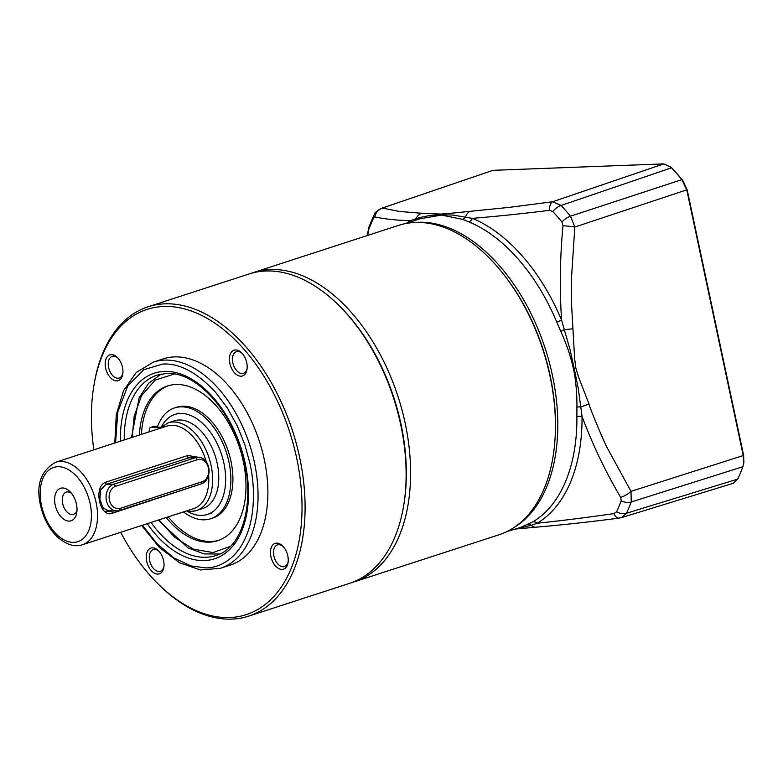 <?xml version="1.0" encoding="UTF-8"?>
<svg xmlns="http://www.w3.org/2000/svg" width="783" height="783" viewBox="0 0 783 783"><rect width="100%" height="100%" fill="white"/><g stroke="black" fill="none" stroke-linecap="round" stroke-linejoin="round"><path stroke-width="1.17" d="M415.088 222.48A161.885 98.55 72 0 1 552.436 375.38A161.885 98.55 72 0 1 514.177 527.39M507.012 531.53L520.382 527.507L532.694 521.948A162.316 98.815 -108 0 0 576.885 416.781L576.905 407.199C577.159 396.12 575.926 379.628 573.391 368.646C570.69 356.334 566.491 343.894 560.775 331.326L556.752 322.077A162.316 98.815 -108 0 0 468.919 221.902L462.616 219.367L441.485 215.071L419.717 218.849M503.635 274.363A160.231 97.542 72 0 1 550.175 375.811A160.231 97.542 72 0 1 555.313 433.371M367.814 235.38L368.03 233.158A10.845 1.165 -174.8 0 0 367.609 233.432L367.413 235.507M380.939 208.493L492.938 170.342L663.769 163.892L670.835 167.112L672.587 168.815A216.343 131.701 72 0 1 682.854 180.521L687.161 189.731L743.635 455.432L743.85 462.694L742.901 466.697A218.457 132.993 72 0 1 737.694 479.108L733.289 483.277L621.379 517.641M368.03 233.158L368.842 229.262A10.845 6.841 -159.4 0 1 369.038 226.776A10.845 6.841 -159.4 0 1 369.038 226.767L367.609 233.432M406.142 223.478A164.929 100.41 72 0 1 410.458 220.689C396.883 220.356 385.011 219.103 374.842 216.94L373.452 218.281A211.439 128.715 -108 0 0 368.842 229.262M672.587 168.815L671.52 167.807A218.457 132.993 72 0 1 681.885 179.63L686.848 190.21L743.321 455.912L743.566 464.27M663.769 163.892L552.641 201.74L509.713 207.319L453.739 212.996L441.005 214.082L421.9 213.27A10.845 9.357 91.7 0 0 415.988 218.692L410.458 220.689A5.422 4.258 -120.6 0 1 410.106 222.215M421.9 213.27L399.584 211.479L382.701 208.151A10.845 10.326 104.3 0 0 374.842 216.94M381.194 208.395L492.938 170.342M737.694 479.108L626.508 513.227L621.673 517.563L619.079 518.121A10.845 5.364 -97.2 0 1 613.911 513.599C586.624 517.553 561.029 520.764 537.128 523.23A5.422 4.258 59.4 0 0 532.694 521.948M743.635 455.432L631 491.362L631.235 501.981A216.676 131.906 72 0 1 626.508 513.227A10.845 7.204 -154.9 0 1 616.593 511.837L613.911 513.599M576.885 416.781A5.422 1.977 179.5 0 1 582.014 416.37C592.839 445.155 605.739 472.169 620.723 497.381A10.845 3.798 149.3 0 0 631 491.362L607.911 449.08C605.66 445.938 589.472 407.503 588.904 403.754L578.696 377.386L575.838 368.03L574.595 358.311L571.492 303.246L571.512 277.789L574.82 227.031A10.845 1.086 -174.5 0 0 562.997 225.798C559.992 257.03 559.522 288.477 561.577 320.139A5.422 0.577 -22.7 0 1 556.752 322.077M682.854 180.521L681.885 179.63L570.484 216.186L574.82 227.031L687.161 189.731M468.919 221.902A5.422 3.817 112.3 0 0 472.325 218.349C496.383 216.402 522.095 213.73 549.451 210.353A10.845 5.383 82.2 0 1 552.641 201.74L561.088 205.469A216.676 131.906 72 0 1 570.484 216.186A10.845 4.698 140.4 0 0 561.93 221.971L562.997 225.798M516.291 528.74L531.236 525.344L537.128 523.23A164.929 100.41 72 0 0 582.033 416.37L578.275 388.564L574.193 368.46L570.004 349.472L561.577 320.139A164.929 100.41 72 0 0 472.325 218.349L452.643 215.031L439.498 214.777C432.108 214.934 423.505 216.392 415.988 218.692A5.422 4.023 65.7 0 1 414.961 220.512M527.517 524.737A5.422 4.532 -115.7 0 1 531.236 525.344A10.845 7.399 85.5 0 0 535.875 527.194L535.875 527.194C561.431 525.041 589.159 522.016 619.079 518.121M620.723 497.381L621.213 500.866A211.439 128.715 72 0 1 616.593 511.837M560.775 331.326L564.582 329.643L572.97 328.782M576.905 407.199A5.422 1.478 -179.5 0 1 581.006 406.906A10.845 2.418 -19 0 0 588.904 403.754M549.451 210.353L552.759 211.508A211.439 128.715 72 0 1 561.93 221.971M462.616 219.367A5.422 4.179 111.2 0 0 465.66 216.813A10.845 7.399 -94.8 0 1 470.094 211.449M93.862 449.824A160.476 97.689 72 0 1 93.617 387.301L93.862 385.755A162.649 99.01 72 0 1 148.085 306.789A162.649 99.01 72 0 1 299.703 457.644A162.649 99.01 72 0 1 248.622 616.152A162.649 99.01 72 0 1 158.332 584.147L157.226 583.041A160.476 97.689 72 0 1 120.67 532.323M248.622 616.152L349.658 583.315A162.649 99.01 -108 0 0 403.881 504.35A162.649 99.01 -108 0 0 400.739 424.807A162.649 99.01 -108 0 0 339.411 305.957A162.649 99.01 -108 0 0 249.121 273.952L148.085 306.789M403.881 504.35L404.126 502.803A160.476 97.689 -108 0 0 401.023 424.327A160.476 97.689 -108 0 0 340.517 307.063L339.411 305.957M93.617 387.301A160.476 97.689 72 0 1 190.739 310.822A160.476 97.689 72 0 1 296.708 458.231A160.476 97.689 72 0 1 268.726 601.559A160.476 97.689 72 0 1 157.226 583.041M105.627 368.059A13.556 8.251 72 0 1 107.995 355.952A13.556 8.251 72 0 1 117.411 357.518A13.556 8.251 72 0 1 122.52 367.423A13.556 8.251 72 0 1 122.784 374.049A13.556 8.251 72 0 1 114.572 380.509A13.556 8.251 72 0 1 105.627 368.059M117.979 358.125A11.383 6.93 -108 0 0 112.194 356.382A11.383 6.93 -108 0 0 108.612 367.481A11.383 6.93 -108 0 0 119.231 378.042A11.383 6.93 -108 0 0 122.882 373.237M229.84 363.371A13.556 8.251 72 0 1 232.208 351.264A13.556 8.251 72 0 1 241.624 352.83A13.556 8.251 72 0 1 246.733 362.735A13.556 8.251 72 0 1 246.997 369.361A13.556 8.251 72 0 1 238.795 375.82A13.556 8.251 72 0 1 229.84 363.371M242.192 353.436A11.383 6.93 -108 0 0 236.407 351.694A11.383 6.93 -108 0 0 232.835 362.793A11.383 6.93 -108 0 0 243.444 373.354A11.383 6.93 -108 0 0 247.105 368.539M283.26 546.642A11.383 6.93 -108 0 0 278.65 544.694A11.383 6.93 -108 0 0 277.476 544.899A11.383 6.93 -108 0 0 273.903 555.999A11.383 6.93 -108 0 0 283.338 566.765A11.383 6.93 -108 0 0 284.513 566.559A11.383 6.93 -108 0 0 288.173 561.754M276.565 543.128A13.556 8.251 72 0 1 282.692 546.035A13.556 8.251 72 0 1 288.066 562.566A13.556 8.251 72 0 1 282.154 569.398A13.556 8.251 72 0 1 270.908 556.576A13.556 8.251 72 0 1 276.565 543.128M159.047 551.33A11.383 6.93 -108 0 0 154.427 549.382A11.383 6.93 -108 0 0 153.262 549.588A11.383 6.93 -108 0 0 149.68 560.687A11.383 6.93 -108 0 0 159.125 571.453A11.383 6.93 -108 0 0 160.3 571.247A11.383 6.93 -108 0 0 163.95 566.442M152.352 547.816A13.556 8.251 72 0 1 158.479 550.723A13.556 8.251 72 0 1 163.853 567.254A13.556 8.251 72 0 1 157.931 574.086A13.556 8.251 72 0 1 146.695 561.264A13.556 8.251 72 0 1 152.352 547.816M220.405 568.311A108.436 66.007 72 0 0 254.465 462.645A108.436 66.007 72 0 0 153.39 362.069L163.207 358.878A108.436 66.007 72 0 1 264.282 459.455A108.436 66.007 72 0 1 230.231 565.12L220.405 568.311L200.399 569.955L179.493 562.752L159.399 547.493L141.625 525.51M115.561 442.767L117.793 412.005L127.698 386.058L143.798 369.674L162.776 364.056C179.454 363.087 197.013 372.454 215.462 392.156L227.442 408.139L237.406 426.167L244.903 444.891L249.983 463.516C255.297 487.339 254.876 516.036 246.107 536.326C244.247 540.769 241.184 546.475 238.443 549.96C235.566 553.826 232.316 557.124 228.714 559.855C221.168 565.072 215.266 567.499 206.115 567.929L190.974 565.923L174.1 558.015L157.452 544.195L142.369 525.266M186.99 511.084A52.588 32.015 -108 0 0 201.975 515.41A52.588 32.015 -108 0 0 207.387 514.46A52.588 32.015 -108 0 0 222.861 458.858A52.588 32.015 -108 0 0 180.305 413.473A52.588 32.015 -108 0 0 174.883 414.432A52.588 32.015 -108 0 0 161.621 426.49M160.828 427.185L150.042 427.596A63.159 38.455 -108 0 0 148.956 431.913M150.042 427.596L154.134 426.265L157.755 426.128M187.842 455.491L187.577 457.918L195.672 457.615A13.556 10.6 -92.2 0 1 197.952 457.203A13.556 10.6 -92.2 0 1 208.934 468.87A13.556 10.6 -92.2 0 1 201.26 483.884L119.447 510.467A13.556 10.6 -92.2 0 1 117.166 510.878A13.556 10.6 -92.2 0 1 106.185 499.211A13.556 10.6 -92.2 0 1 113.858 484.197L105.764 484.501L106.038 482.074L187.842 455.491L197.913 457.203M197.473 459.66L195.672 457.615L113.858 484.197L115.659 486.253L197.473 459.66A11.383 8.897 -92.2 0 1 208.405 467.901A11.383 8.897 -92.2 0 1 202.161 481.731L120.347 508.314A11.383 8.897 -92.2 0 1 109.414 500.073A11.383 8.897 -92.2 0 1 115.659 486.253M139.394 435.025A81.324 49.505 72 0 1 167.493 385.99A81.324 49.505 72 0 1 243.298 461.422A81.324 49.505 72 0 1 217.762 540.671A81.324 49.505 72 0 1 166.202 517.524M168.521 385.676A81.324 49.505 -108 0 0 141.439 434.359M157.334 427.322A58.285 35.48 72 0 1 174.609 407.904L176.655 407.238A58.285 35.48 72 0 1 230.985 461.295A58.285 35.48 72 0 1 212.682 518.092L210.637 518.757A58.285 35.48 72 0 1 183.486 511.906M174.609 407.904A58.285 35.48 72 0 1 228.939 461.96A58.285 35.48 72 0 1 210.637 518.757M168.247 516.858A81.324 49.505 -108 0 0 218.78 540.319M354.131 581.867L498.967 534.799A162.649 99.01 -108 0 0 546.348 361.12A162.649 99.01 -108 0 0 412.974 222.597A162.649 99.01 -108 0 0 398.43 225.426L253.594 272.494A162.649 99.01 72 0 1 268.138 269.665A162.649 99.01 72 0 1 404.449 419.903A162.649 99.01 72 0 1 354.131 581.867A162.649 99.01 72 0 1 351.88 582.552M251.372 273.267A162.649 99.01 72 0 1 253.594 272.494M339.969 306.515A160.476 97.689 72 0 1 400.27 420.921A160.476 97.689 72 0 1 403.999 503.577M206.242 461.725A43.368 26.407 -108 0 0 171.418 425.286A43.368 26.407 -108 0 0 166.945 426.069L55.681 462.224A43.368 26.407 72 0 1 60.154 461.441A43.368 26.407 72 0 1 96.113 502.461A43.368 26.407 72 0 1 82.489 544.723L193.753 508.568A43.368 26.407 -108 0 0 208.63 474.85M197.306 485.166L112.635 513.149C99.715 518.698 92.805 486.233 106.038 482.074M191.894 511.319A46.08 28.051 -108 0 0 196.641 510.477L202.777 508.49A46.08 28.051 -108 0 0 216.333 459.768A46.08 28.051 -108 0 0 179.043 420.001A46.08 28.051 -108 0 0 174.296 420.833L168.159 422.83L159.556 428.477M62.297 487.985A17.079 10.394 -108 0 0 55.172 504.947A17.079 10.394 -108 0 0 69.335 521.096A17.079 10.394 -108 0 0 76.783 512.493A17.079 10.394 -108 0 0 70.02 491.655A17.079 10.394 -108 0 0 62.297 487.985M71.478 493.31A11.657 7.096 -108 0 0 67.504 491.91A11.657 7.096 -108 0 0 66.301 492.125A11.657 7.096 -108 0 0 62.875 504.448A11.657 7.096 -108 0 0 72.31 514.509A11.657 7.096 -108 0 0 73.504 514.294A11.657 7.096 -108 0 0 76.998 510.291M109.16 511.182L103.131 507.971L99.921 499.446L100.488 490.06L105.764 484.501L189.946 457.507M373.452 218.281A10.845 7.204 -154.9 0 1 373.853 215.305L369.038 226.776M742.901 466.697L631.235 501.981A10.845 6.841 -159.4 0 1 621.213 500.866M671.52 167.807L561.088 205.469A10.845 5.217 137.1 0 0 552.759 211.508M120.425 441.191A97.591 59.41 72 0 1 164.342 371.406A97.591 59.41 72 0 1 245.255 463.693A97.591 59.41 72 0 1 204.549 560.569A97.591 59.41 72 0 1 147.233 523.69M124.233 439.948A94.88 57.756 72 0 1 157.168 375.096L166.485 373.452C193.538 371.318 227.97 405.574 240.998 449.667C256.834 497.675 243.787 548.139 215.814 555.558A94.88 57.756 72 0 1 206.037 557.281A94.88 57.756 72 0 1 151.041 522.447M202.161 481.731L201.26 483.884M120.347 508.314L119.447 510.467M132.141 437.384L134.177 416.213L141.488 395.699L155.191 380.098L174.394 373.98M230.398 546.328L213.025 552.573L193.352 549.128L174.54 537.148L158.949 519.883M186.364 510.966L191.434 511.397L196.641 510.477A46.08 28.051 -108 0 0 210.196 461.755A46.08 28.051 -108 0 0 172.906 421.988A46.08 28.051 -108 0 0 168.159 422.83M90.133 503.626A39.033 23.764 72 0 1 73.856 542.374A39.033 23.764 72 0 1 41.489 505.456A39.033 23.764 72 0 1 57.776 466.707A39.033 23.764 72 0 1 90.133 503.626M111.519 511.093L112.635 513.149M107.105 510.937L111.352 510.78M406.866 223.341L419.805 218.819M381.223 208.386C372.179 213.798 375.762 213.456 373.853 215.305M535.875 527.194L515.273 529.044M153.39 362.069L136.232 372.502L123.557 390.619L116.266 414.775L114.807 443.012M207.387 514.46L211.479 513.129M174.883 414.432L178.974 413.101M197.952 457.203L187.617 457.595M117.166 510.878L104.472 511.358M161.239 374.049L148.604 383.337L139.139 397.725L131.475 437.599M158.283 520.098L187.92 547.846L204.04 553.914L219.72 554.012M55.681 462.224C40.892 470.632 35.832 484.99 40.52 505.299C43.505 518.532 49.3 529.239 57.893 537.402C69.247 546.965 77.37 546.465 82.489 544.723"/></g></svg>
